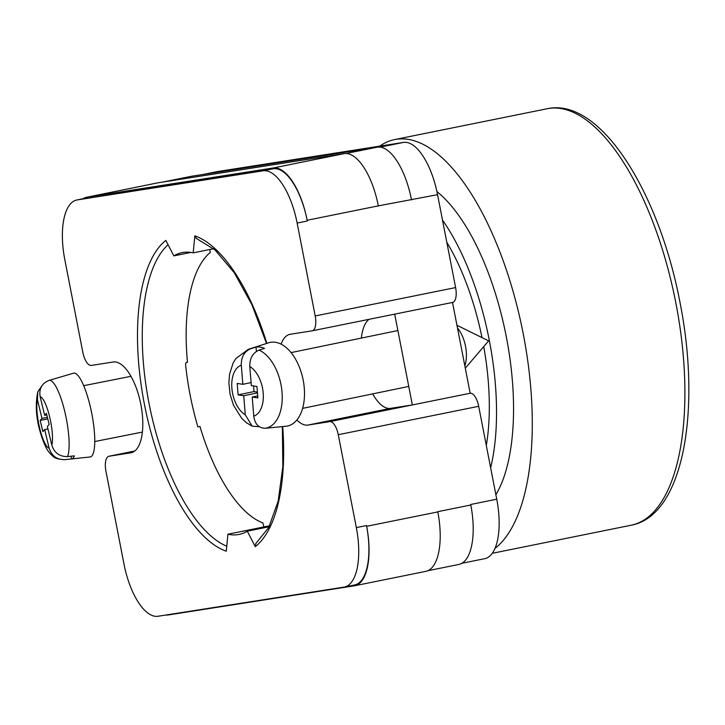 <?xml version="1.0" encoding="UTF-8"?>
<svg xmlns="http://www.w3.org/2000/svg" width="725" height="725" viewBox="0 0 725 725"><rect width="100%" height="100%" fill="white"/><g stroke="black" fill="none" stroke-linecap="round" stroke-linejoin="round"><path stroke-width="1.09" d="M282.687 426.572A162.264 66.981 78.6 0 1 255.263 546.659L247.288 531.18A143.758 59.341 -101.4 0 1 239.051 534.443A143.758 59.341 -101.4 0 1 237.981 534.633A143.758 59.341 -101.4 0 1 227.922 534.216L269.618 525.779M227.922 534.216L226.263 551.199A162.264 66.981 78.6 0 1 144.338 403.907A162.264 66.981 78.6 0 1 165.853 240.41L173.828 255.889A143.758 59.341 -101.4 0 1 182.066 252.626A143.758 59.341 -101.4 0 1 193.194 252.853L194.853 235.87A162.264 66.981 78.6 0 1 266.845 343.369M296.869 419.974A46.255 19.095 -101.4 0 0 307.971 425.058L329.757 421.642A14.237 5.873 -101.4 0 1 338.276 434.701L356.337 527.601A56.931 23.499 -101.4 0 1 344.384 587.051A56.931 23.499 -101.4 0 1 343.967 587.123L158.077 616.25A56.931 23.499 -101.4 0 1 123.975 564.014L105.922 471.114A14.237 5.873 -101.4 0 1 108.904 456.252A14.237 5.873 -101.4 0 1 109.013 456.233L130.799 452.817A46.255 19.095 -101.4 0 0 131.134 452.753A46.255 19.095 -101.4 0 0 140.768 404.042A46.255 19.095 -101.4 0 0 113.145 362.011L91.359 365.427A14.237 5.873 -101.4 0 1 82.84 352.368L64.779 259.468A56.931 23.499 -101.4 0 1 76.732 200.018A56.931 23.499 -101.4 0 1 77.158 199.946L263.039 170.819A56.931 23.499 -101.4 0 1 297.141 223.055L315.194 315.955A14.237 5.873 -101.4 0 1 312.212 330.817A14.237 5.873 -101.4 0 1 312.103 330.836L290.317 334.252A46.255 19.095 -101.4 0 0 289.982 334.316A46.255 19.095 -101.4 0 0 281.092 344.148M394.699 314.142L412.353 404.94L470.172 393.249L452.518 302.452L312.312 330.799M203.254 174.435L217.147 171.635A56.931 23.499 78.6 0 1 217.563 171.553L403.453 142.426A56.931 23.499 78.6 0 1 437.556 194.672L455.608 287.571A14.237 5.873 78.6 0 1 452.627 302.425A14.237 5.873 78.6 0 1 452.518 302.452M470.172 393.249A14.237 5.873 78.6 0 1 478.69 406.308L496.752 499.217A56.931 23.499 78.6 0 1 484.798 558.658L461.907 563.289M165.916 615.018A56.931 23.499 -101.4 0 0 168.39 614.945L354.271 585.818A56.931 23.499 -101.4 0 0 354.697 585.746A56.931 23.499 -101.4 0 0 366.651 526.296L437.809 511.913A56.931 23.499 -101.4 0 0 437.764 511.687L437.809 511.913A56.931 23.499 -101.4 0 1 425.856 571.354L354.697 585.746M344.384 587.051L354.552 584.993A56.931 23.499 -101.4 0 0 366.506 525.543L366.651 526.296M77.158 199.946L273.207 168.762A56.931 23.499 -101.4 0 1 307.309 220.998L307.155 220.255A56.931 23.499 -101.4 0 0 273.062 168.01L344.221 153.627L158.331 182.754A56.931 23.499 -101.4 0 0 157.914 182.827L86.755 197.218A56.931 23.499 -101.4 0 0 83.139 198.722M86.755 197.218A56.931 23.499 -101.4 0 1 87.172 197.137L273.062 168.01M87.317 197.889A56.931 23.499 -101.4 0 0 86.9 197.961L76.732 200.018M470.706 504.482A56.931 23.499 78.6 0 1 470.806 505.008L470.706 504.482L496.752 499.217M378.359 206.09A56.931 23.499 -101.4 0 0 378.323 205.864L437.556 194.672M163.415 181.957L191.418 176.293L377.308 147.166A56.931 23.499 -101.4 0 1 411.401 199.402A56.931 23.499 78.6 0 1 411.501 199.937M427.868 570.72L458.853 564.449A56.931 23.499 -101.4 0 0 470.806 505.008L437.764 511.687M191.418 176.293A56.931 23.499 -101.4 0 0 190.992 176.365L163.207 181.984M173.828 255.889L190.929 252.427M193.194 252.853L213.603 248.729M196.321 238.398L194.853 235.87M247.288 531.18L269.12 526.767M307.155 220.255L378.323 205.864A56.931 23.499 -101.4 0 0 344.221 153.627M255.263 546.659L255.798 543.56L268.739 527.483L278.155 501.138L282.85 466.619L282.342 426.608M368.934 319.353A46.255 19.095 -101.4 0 0 361.34 338.086M372.659 393.883A46.255 19.095 -101.4 0 0 390.567 408.356L307.971 425.058M329.757 421.642L412.353 404.94L390.567 408.356M457.475 327.936A28.465 16.485 78.3 0 1 465.522 346.224A28.465 16.485 78.3 0 1 464.87 365.989M257.484 392.896L243.745 395.741L245.267 414.818L252.2 426.182L246.5 422.775L241.715 418.361L233.486 405.212L230.079 394.246L228.873 382.963L229.589 374.018L233.178 362.899L235.797 358.603L248.322 349.323A40.41 23.399 78.3 0 1 250.551 348.807L256.034 347.058A41.017 23.744 78.3 0 1 260.239 347.103A41.017 23.744 78.3 0 1 264.534 348.372L259.042 350.121A40.41 23.399 78.3 0 1 282.034 392.243A40.41 23.399 78.3 0 1 265.278 428.248C258.707 428.131 254.874 424.089 253.759 416.123L252.237 397.046L257.882 397.916L256.967 386.479L251.33 385.609L249.808 366.533C249.636 358.377 252.708 352.903 259.042 350.121M265.278 428.248L270.86 427.714A41.017 23.744 78.3 0 1 270.289 427.777L285.913 426.264A42.703 24.723 -101.7 0 0 303.956 384.984A42.703 24.723 -101.7 0 0 275.446 342.282A42.703 24.723 -101.7 0 0 268.667 342.789L248.322 349.323M252.2 426.182L259.278 426.699M243.745 395.741L238.108 394.871L237.193 383.434L242.83 384.304L241.307 365.228A26.236 15.189 -101.7 0 0 231.882 388.265A26.236 15.189 -101.7 0 0 245.267 414.818M250.551 348.807C244.225 351.598 241.144 357.062 241.307 365.228M270.289 427.777A41.017 23.744 78.3 0 1 269.7 427.822M257.42 392.107L254.013 391.582L238.108 394.871M253.569 385.954L254.013 391.582M251.086 382.592L242.83 384.304M256.034 347.058L256.378 351.407M257.719 395.913L252.237 397.046M49.2 380.362C41.851 383.308 38.842 388.763 40.165 396.738L44.66 415.353L46.445 413.322L49.146 424.478L47.352 426.508L51.838 445.123C54.312 452.88 59.559 456.696 67.597 456.587A40.41 9.353 -101.2 0 0 64.715 411.311A40.41 9.353 -101.2 0 0 49.2 380.362L55.68 378.459A41.017 9.488 -101.2 0 0 55.49 378.504L73.488 373.212A42.703 9.878 78.8 0 1 90.843 409.045A42.703 9.878 78.8 0 1 91.876 455.962A42.703 9.878 78.8 0 1 90.117 456.968L64.724 459.668A40.41 9.353 -101.2 0 0 64.897 459.641C56.849 459.759 51.602 455.934 49.146 448.186L44.651 429.572L42.857 431.602L40.165 420.446L41.959 418.416L37.464 399.801L37.754 391.899L41.851 385.89M64.897 459.641L71.657 458.925A41.017 9.488 -101.2 0 0 73.153 457.992A41.017 9.488 -101.2 0 0 74.358 455.862L67.597 456.587M46.835 414.917L44.66 415.353M47.415 417.328L41.959 418.416M47.805 418.932L40.165 420.446M47.932 428.919L44.651 429.572M71.657 458.925L71.005 456.215M379.719 146.151A212.434 87.689 78.6 0 1 394.518 139.608A212.434 87.689 78.6 0 1 523.314 334.243A212.434 87.689 78.6 0 1 494.994 548.408M436.912 191.572A170.801 70.506 78.6 0 1 506.331 336.907A170.801 70.506 78.6 0 1 495.873 494.713M442.486 220.047A170.801 70.506 78.6 0 1 489.302 340.351A170.801 70.506 78.6 0 1 490.644 467.779M483.738 346.595A154.788 63.891 78.6 0 1 486.312 445.494M209.733 249.509L210.304 252.427A141.62 58.462 -101.4 0 0 187.467 362.246L186.207 362.446L185.537 364.086A146.604 60.51 -101.4 0 0 197.871 426.835L199.964 426.508A141.62 58.462 -101.4 0 0 262.876 522.897L263.945 526.93M446.817 242.322A154.788 63.891 78.6 0 1 482.007 337.596M187.467 362.192L186.207 362.446M203.471 174.408L217.563 171.553M109.013 456.233L134.778 451.022L108.904 456.252M338.276 434.701L478.69 406.308M356.337 527.601L366.506 525.543M315.194 315.955L455.608 287.571M297.141 223.055L307.309 220.998M380.172 147.139L403.453 142.426M345.943 153.51L377.308 147.166M168.082 244.742A158.703 65.504 -101.4 0 0 148.978 403.127A158.703 65.504 -101.4 0 0 226.753 546.206M87.172 197.137L158.331 182.754M263.039 170.819L273.207 168.762M131.479 452.681L130.799 452.817M253.759 416.123A26.236 15.189 -101.7 0 0 263.193 393.086A26.236 15.189 -101.7 0 0 249.808 366.533M40.165 396.738A26.236 6.072 78.8 0 1 49.626 416.821A26.236 6.072 78.8 0 1 51.838 445.123M49.146 448.186A26.236 6.072 78.8 0 1 39.676 428.103A26.236 6.072 78.8 0 1 37.464 399.801M547.13 108.75C599.802 96.987 658.835 191.101 680.014 302.479C701.537 411.048 683.177 515.665 631.33 525.19A212.434 87.689 -101.4 0 0 675.936 303.385A212.434 87.689 -101.4 0 0 547.13 108.75L394.518 139.608M312.212 330.817L452.627 302.425M266.528 343.478L251.874 304.654L234.211 272.654L215.044 249.989L196.312 238.407M465.296 368.182L488.641 340.859L456.958 325.298M397.889 330.537L291.078 352.613M408.755 386.434L302.597 408.365M142.39 432.082L94.776 441.534M130.962 376.311L83.683 385.691M37.754 391.899C35.045 405.429 36.214 419.947 41.253 435.435C45.847 449.147 48.258 451.974 52.762 456.061C54.438 458.2 58.426 459.396 64.724 459.668M631.33 525.19L492.284 553.302"/></g></svg>
